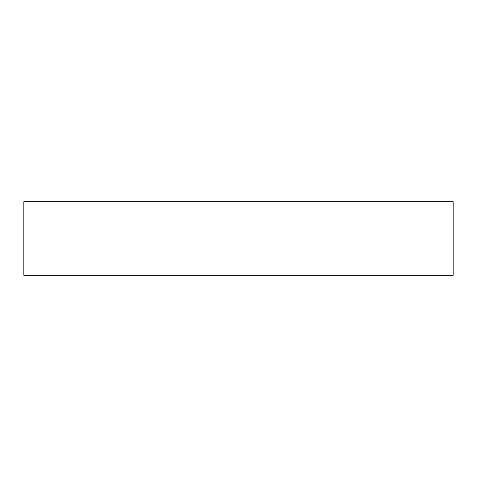 <?xml version="1.0" encoding="UTF-8"?>
<svg xmlns="http://www.w3.org/2000/svg" width="477" height="477" viewBox="0 0 477 477"><rect width="100%" height="100%" fill="white"/><g stroke="black" fill="none" stroke-linecap="round" stroke-linejoin="round"><path stroke-width="0.36" stroke-dasharray="2.38 1.79" d="M23.85 275.295L23.85 201.705L453.15 201.705L453.15 275.295L23.85 275.295"/><path stroke-width="0.72" d="M23.85 275.295L23.85 201.705L453.15 201.705L453.15 275.295L23.85 275.295"/></g></svg>

